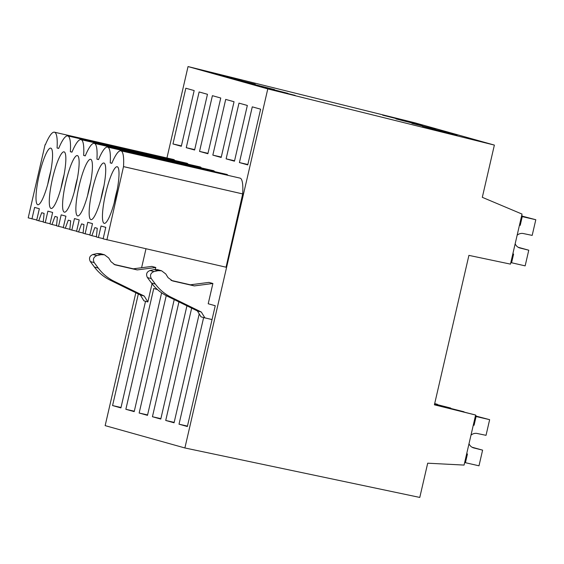 <?xml version="1.0" encoding="UTF-8"?>
<svg xmlns="http://www.w3.org/2000/svg" width="564" height="564" viewBox="0 0 564 564"><rect width="100%" height="100%" fill="white"/><g stroke="black" fill="none" stroke-linecap="round" stroke-linejoin="round"><path stroke-width="0.85" d="M427.695 463.199L464.073 465.081L475.628 415.034L434.407 404.811L468.91 255.372L510.469 264.121L522.024 214.073L482.312 197.329L494.374 145.089L267.78 88.908L184.886 447.964L419.785 497.434L427.695 463.199M184.886 447.964L105.151 425.63L135.825 292.751M141.599 267.738L145.963 248.851M166.944 157.976L188.045 66.566L414.632 122.748L494.374 145.089M434.513 404.36L464.01 411.783L434.491 404.459M434.583 404.057L450.721 408.054L434.604 403.951M434.675 403.648L437.431 404.332L434.696 403.57M434.47 404.543L475.628 415.034M188.045 66.566L267.78 88.908M181.312 146.287L194.171 90.571L185.831 88.231L172.965 143.954L181.312 146.287M58.698 148.367L57.07 147.994A45.388 8.27 -77.1 0 0 54.419 132.188L173.592 159.499A45.388 8.27 102.9 0 1 174.812 160.458M71.988 152.09L70.359 151.716A45.388 8.27 -77.1 0 0 67.708 135.91L186.881 163.229A45.388 8.27 102.9 0 1 188.101 164.18M85.277 155.812L83.648 155.438A45.388 8.27 -77.1 0 0 80.997 139.632L200.171 166.951A45.388 8.27 102.9 0 1 201.39 167.903M98.566 159.534L96.938 159.161A45.388 8.27 -77.1 0 0 94.287 143.362L213.46 170.673A45.388 8.27 102.9 0 1 214.68 171.632M111.855 163.257L110.227 162.883A45.388 8.27 -77.1 0 0 107.576 147.084L226.749 174.396A45.388 8.27 102.9 0 1 227.969 175.355M242.689 193.917L123.516 166.606A45.388 8.27 -77.1 0 0 120.865 150.807L240.038 178.118A45.388 8.27 102.9 0 1 242.689 193.917L226.058 267.209L103.134 238.84L105.785 227.355L101.055 226.023L98.404 237.514L96.388 236.951L97.262 228.286L94.851 227.609L91.862 235.681L89.845 235.117L92.496 223.626L87.765 222.301L85.115 233.792L83.098 233.228L83.973 224.557L81.561 223.887L78.572 231.959L76.556 231.395L79.207 219.904L74.476 218.578L71.825 230.07L69.809 229.506L70.683 220.834L69.478 220.496L68.272 220.164L65.283 228.237L63.267 227.673L65.917 216.181L61.187 214.856L58.536 226.347L56.52 225.783L57.394 217.112L54.983 216.435L51.994 224.514L49.977 223.95L52.628 212.459L47.898 211.133L45.247 222.625L43.231 222.061L44.105 213.389L41.694 212.713L38.704 220.792L43.252 221.835M152.047 283.777L147.853 301.944L145.526 301.296L120.915 407.899L112.567 405.565L121.006 407.497M138.328 293.978L112.567 405.565M151.885 266.398L155.805 267.498L137.214 269.916L133.294 268.817L151.885 266.398M155.361 269.416L155.805 267.498M226.122 158.844L234.469 161.184L247.335 105.461L238.988 103.127L226.122 158.844L234.561 160.775M207.89 153.732L220.75 98.016L212.409 95.683L199.543 151.399L207.89 153.732M186.254 147.676L194.601 150.01L207.46 94.294L199.12 91.953L186.254 147.676L194.693 149.608M212.832 155.121L221.18 157.462L234.046 101.739L225.699 99.405L212.832 155.121L221.271 157.053M191.654 308.134L165.724 420.455L174.072 422.796L199.212 313.908M157.434 289.536L153.739 288.507L125.857 409.288L134.295 411.219M125.857 409.288L134.204 411.621L161.621 292.85M174.22 299.576L147.493 415.344L139.146 413.01L147.585 414.942M166.239 295.649L139.146 413.01M239.411 162.566L247.758 164.907L260.624 109.183L252.277 106.85L239.411 162.566L247.85 164.498M178.95 301.895L152.435 416.733L160.782 419.066L186.931 305.815M212.05 319.569L203.625 317.574L179.014 424.177L187.361 426.518L215.244 305.737L208.208 303.763L212.889 283.495L208.962 282.395L190.371 284.806L194.298 285.906L212.889 283.495M203.625 317.574L201.01 316.841L197.393 310.947L167.24 296.156C160.944 293.033 155.685 288.648 151.448 282.987L147.408 277.544C145.78 274.252 146.654 271.897 150.031 270.48L154.134 269.578L157.645 269.677L161.565 270.776L165.788 273.97L168.051 277.65L172.605 280.935L194.298 285.906M234.68 78.438L205.923 71.113L234.68 78.438M406.602 121.189L382.667 115.169L406.602 121.189M274.548 89.613L245.791 82.288L274.548 89.613M241.949 80.476L219.213 74.843L241.907 80.659M422.506 125.645L395.956 118.891L422.506 125.645M411.861 123.347L435.796 129.368L411.861 123.347M287.837 93.335L259.08 86.01L287.837 93.335M449.085 133.09L422.535 126.336L449.085 133.09M457.143 135.346L435.824 130.058L457.108 135.508M255.238 84.198L232.502 78.565L255.196 84.381M295.106 95.372L272.37 89.732L295.064 95.556M114.894 264.763L110.967 261.661L108.704 257.981L104.481 254.78L100.561 253.68L97.05 253.588L92.947 254.491C89.57 255.908 88.696 258.263 90.325 261.555L94.364 266.998C98.601 272.652 103.868 277.044 110.163 280.167L140.309 294.951L143.933 300.845L145.526 301.296M133.294 268.817L113.97 264.389M140.309 294.951L144.229 296.051L114.083 281.267C107.787 278.144 102.521 273.751 98.291 268.097L94.251 262.655C92.616 259.362 93.497 257.008 96.874 255.591L100.977 254.688L104.481 254.78M147.853 301.944L144.229 296.051M57.07 147.994L58.67 148.438A45.388 8.27 -77.1 0 1 67.708 135.91M54.419 132.188A45.388 8.27 -77.1 0 0 45.381 144.715L45.381 144.715M45.099 144.638L28.2 217.845L36.745 219.995M31.951 218.902L34.608 207.411L39.339 208.736L36.688 220.228L38.704 220.792M172.965 143.954L181.404 145.886M115.204 264.861L137.214 269.916M123.516 166.606L106.892 239.89M120.865 150.807A45.388 8.27 -77.1 0 0 111.827 163.334L110.227 162.883M107.576 147.084A45.388 8.27 -77.1 0 0 98.538 159.605L96.938 159.161M94.287 143.362A45.388 8.27 -77.1 0 0 85.249 155.883L83.648 155.438M80.997 139.632A45.388 8.27 -77.1 0 0 71.959 152.16L70.359 151.716M39.177 175.002A29.039 5.295 -77.1 0 0 37.795 204.732A29.039 5.295 -77.1 0 0 49.378 177.857A29.039 5.295 -77.1 0 0 50.767 148.128A29.039 5.295 -77.1 0 0 39.177 175.002M115.832 196.476A29.039 5.295 -77.1 0 0 117.213 166.74A29.039 5.295 -77.1 0 0 105.623 193.614A29.039 5.295 -77.1 0 0 104.241 223.351A29.039 5.295 -77.1 0 0 115.832 196.476M92.334 189.892A29.039 5.295 -77.1 0 0 90.952 219.629A29.039 5.295 -77.1 0 0 102.535 192.754A29.039 5.295 -77.1 0 0 103.924 163.017A29.039 5.295 -77.1 0 0 92.334 189.892M52.466 178.725A29.039 5.295 -77.1 0 0 51.084 208.454A29.039 5.295 -77.1 0 0 62.667 181.58A29.039 5.295 -77.1 0 0 64.056 151.85A29.039 5.295 -77.1 0 0 52.466 178.725M65.755 182.447A29.039 5.295 -77.1 0 0 64.374 212.177A29.039 5.295 -77.1 0 0 75.957 185.302A29.039 5.295 -77.1 0 0 77.346 155.572A29.039 5.295 -77.1 0 0 65.755 182.447M89.246 189.025A29.039 5.295 -77.1 0 0 90.635 159.295A29.039 5.295 -77.1 0 0 79.045 186.169A29.039 5.295 -77.1 0 0 77.663 215.899A29.039 5.295 -77.1 0 0 89.246 189.025M50.838 170.836A29.039 5.295 -77.1 0 0 49.195 177.293A29.039 5.295 -77.1 0 0 47.743 184.322M204.936 317.941L201.313 312.04L197.393 310.947M179.014 424.177L187.452 426.109M201.313 312.04L171.167 297.256C164.871 294.133 159.605 289.748 155.368 284.087L151.328 278.644C149.7 275.352 150.574 272.997 153.958 271.58L158.061 270.678L161.565 270.776M103.191 238.614L98.404 237.514M242.964 193.995L123.791 166.683M171.047 280.378L190.371 284.806M117.284 189.448A29.039 5.295 -77.1 0 0 115.641 195.912A29.039 5.295 -77.1 0 0 114.189 202.934M56.541 225.558L51.994 224.514M50.034 223.718L45.247 222.625M64.127 174.558A29.039 5.295 -77.1 0 0 62.484 181.016A29.039 5.295 -77.1 0 0 61.032 188.045M69.83 229.28L65.283 228.237M63.323 227.44L58.536 226.347M199.543 151.399L207.982 153.33M77.416 178.28A29.039 5.295 -77.1 0 0 75.773 184.745A29.039 5.295 -77.1 0 0 74.321 191.767M83.12 233.002L78.572 231.959M76.612 231.169L71.825 230.07M152.435 416.733L160.874 418.664M90.705 182.003A29.039 5.295 -77.1 0 0 89.063 188.468A29.039 5.295 -77.1 0 0 87.61 195.489M96.409 236.725L91.862 235.681M89.902 234.892L85.115 233.792M165.724 420.455L174.163 422.387M103.995 185.725A29.039 5.295 -77.1 0 0 102.352 192.19A29.039 5.295 -77.1 0 0 100.9 199.212M522.468 216.195L521.622 215.8M521.637 215.758L522.511 216.005M476.305 416.133L475.466 415.738M475.473 415.696L476.354 415.943M518.203 247.286L528.764 250.204L525.147 265.87L511.59 262.761L513.6 254.054L512.831 253.878M517.139 235.237A7.445 7.318 105.7 0 1 522.955 233.468L532.183 235.392L535.8 219.727L521.58 215.991M535.8 219.727L522.243 216.618L520.234 225.325L519.465 225.149M515.165 243.796A7.445 7.318 105.7 0 0 519.62 247.92L528.764 250.204M510.829 262.549L511.59 262.761M519.472 225.114L520.234 225.325M521.481 216.407L522.243 216.618M472.04 447.217L482.608 450.142L478.991 465.808L465.427 462.699L467.443 453.992L466.675 453.816M475.424 415.929L489.644 419.665L486.027 435.323L476.799 433.406A7.445 7.318 -74.3 0 0 470.982 435.168M475.325 416.345L489.644 419.665M476.079 416.556L474.07 425.263L473.309 425.087M469.001 443.734A7.445 7.318 -74.3 0 0 473.464 447.858L482.608 450.142M464.673 462.487L465.427 462.699M473.316 425.052L474.07 425.263M97.05 253.588L100.977 254.688M92.947 254.491L96.874 255.591M90.325 261.555L94.251 262.655M94.364 266.998L98.291 268.097M110.163 280.167L114.083 281.267M171.167 297.256L167.24 296.156M155.368 284.087L151.448 282.987M151.328 278.644L147.408 277.544M153.958 271.58L150.031 270.48M158.061 270.678L154.134 269.578"/></g></svg>
